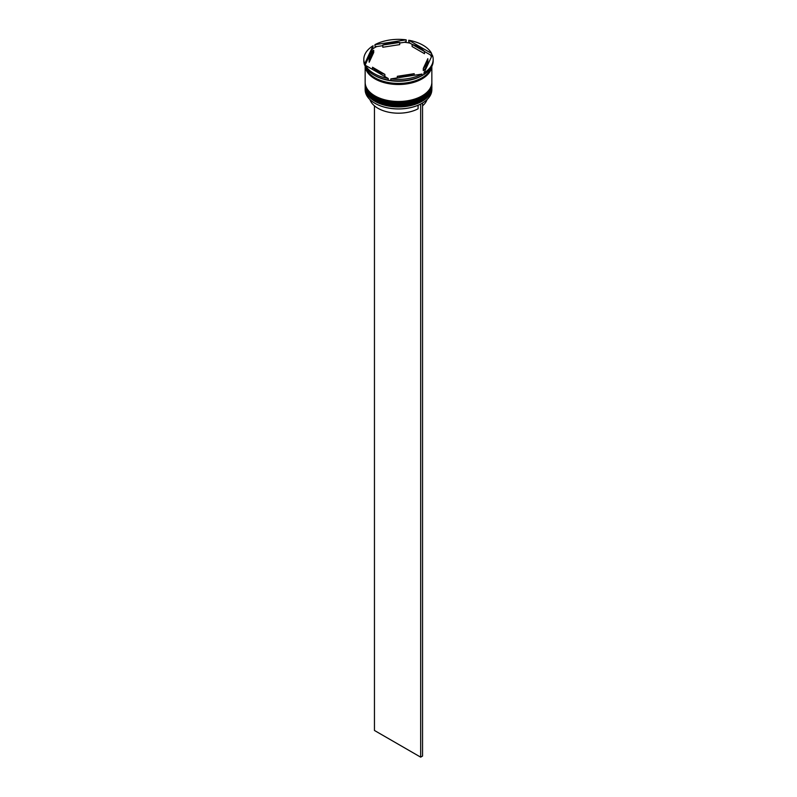 <?xml version="1.0" encoding="UTF-8"?>
<svg xmlns="http://www.w3.org/2000/svg" width="797" height="797" viewBox="0 0 797 797"><rect width="100%" height="100%" fill="white"/><g stroke="black" fill="none" stroke-linecap="round" stroke-linejoin="round"><path stroke-width="1.2" d="M421.982 103.311A33.076 19.098 180 0 1 421.892 103.371A33.076 19.098 180 0 1 375.108 103.371L374.919 103.261A33.344 19.248 0 0 0 422.081 103.261A33.344 19.248 0 0 0 431.844 89.653L431.844 87.69A33.344 19.248 180 0 1 411.262 105.473A33.344 19.248 180 0 1 374.919 101.299A33.344 19.248 180 0 1 365.156 87.69A33.344 19.248 180 0 1 365.175 87.042M431.825 87.042A33.344 19.248 180 0 1 431.844 87.69M431.825 83.775A33.344 19.248 180 0 1 431.844 84.422A33.344 19.248 180 0 1 411.262 102.205A33.344 19.248 180 0 1 374.919 98.031A33.344 19.248 180 0 1 365.156 84.422A33.344 19.248 180 0 1 365.175 83.775M365.375 65.294L388.239 78.495A34.679 20.025 0 0 1 373.982 73.533A34.679 20.025 0 0 1 365.375 65.294L365.375 66.818A34.679 20.025 0 0 0 373.982 75.057L374.919 75.595A33.344 19.248 0 0 0 422.081 75.595A33.344 19.248 0 0 0 422.261 75.486M431.406 56.906A33.873 19.556 180 0 0 430.36 54.893L431.625 54.973L431.625 53.449L408.761 40.248L408.761 41.773L410.027 43.158A33.873 19.556 180 0 0 404.448 42.301L406.181 41.374L406.181 39.85L374.939 44.682L374.939 46.206L376.672 46.595A33.873 19.556 180 0 0 372.588 48.956L373.056 45.768L364.687 63.81L364.687 65.334L365.146 64.985A33.873 19.556 180 0 0 365.375 65.643M423.944 72.975L423.944 74.5A34.679 20.025 0 0 0 433.179 60.901L433.179 59.377A34.679 20.025 0 0 0 432.313 54.943L423.944 72.975A34.679 20.025 0 0 0 433.179 59.377M423.944 74.46A33.873 19.556 180 0 1 422.46 75.386A33.873 19.556 180 0 1 420.328 76.512L422.061 75.585A34.679 20.025 0 0 1 390.819 80.417L390.819 78.893L422.061 74.061L422.061 75.585M374.919 75.595L373.982 75.057A34.679 20.025 0 0 0 388.239 80.019L386.973 79.939A33.873 19.556 180 0 0 392.552 80.806L390.819 80.417M365.156 84.422L365.156 85.508A33.344 19.248 0 0 0 374.919 99.117A33.344 19.248 0 0 0 411.262 103.291A33.344 19.248 0 0 0 431.844 85.508L431.844 84.422M365.156 65.015A33.344 19.248 0 0 0 365.156 65.254L365.156 82.24A33.344 19.248 0 0 0 374.919 95.859A33.344 19.248 0 0 0 411.262 100.023A33.344 19.248 0 0 0 431.844 82.24L431.844 66.4M365.156 65.254A33.344 19.248 0 0 0 374.919 78.863A33.344 19.248 0 0 0 410.216 83.277A33.344 19.248 0 0 0 431.765 66.549M365.564 67.157A33.344 19.248 0 0 0 374.919 77.777A33.344 19.248 0 0 0 408.821 82.47A33.344 19.248 0 0 0 431.436 67.157M430.36 54.893L424.492 51.506A29.34 16.936 0 0 0 419.252 47.392A29.34 16.936 0 0 0 412.119 44.373L410.027 43.158M412.119 46.545L412.119 44.373L424.492 51.506L424.492 53.688L412.119 46.545M369.957 99.595A29.071 16.787 0 0 0 377.937 108.272A29.071 16.787 0 0 0 418.096 108.8L418.096 105.254M375.108 103.371L374.919 103.261A33.344 19.248 0 0 1 365.156 89.653L365.156 87.69M397.305 77.897L397.305 76.303A29.34 16.936 0 0 0 414.201 73.683L414.201 75.277M372.508 69.419L372.508 67.237A29.34 16.936 0 0 0 384.881 74.38L384.881 76.552M373.713 50.311A29.34 16.936 0 0 0 369.16 59.377A29.34 16.936 0 0 0 369.18 60.064L369.18 62.246L373.713 52.492L373.713 50.311L369.18 60.064M369.16 59.377L369.16 61.548A29.34 16.936 0 0 0 369.18 62.246M399.695 42.45A29.34 16.936 0 0 0 382.799 45.06L382.799 47.242L399.695 44.622L399.695 42.45L382.799 45.06M397.305 76.303L414.201 73.683M372.508 67.237L384.881 74.38M390.819 78.893A34.679 20.025 0 0 0 422.061 74.061M373.056 45.768A34.679 20.025 0 0 0 363.821 59.377A34.679 20.025 0 0 0 364.687 63.81M406.181 39.85A34.679 20.025 0 0 0 374.939 44.682M431.625 53.449A34.679 20.025 0 0 0 408.761 40.248M388.239 78.495L388.239 80.019M363.821 59.377L363.821 60.901A34.679 20.025 0 0 0 364.687 65.334M365.195 65.145A33.344 19.248 0 0 0 365.375 66.36M372.588 48.956L365.146 64.985M404.448 42.301L399.695 43.028M382.799 45.648L376.672 46.595M423.287 68.432L423.287 70.614A29.34 16.936 0 0 0 427.84 61.548L427.84 59.377A29.34 16.936 0 0 0 427.82 58.679L423.287 68.432A29.34 16.936 0 0 0 427.84 59.377M422.549 105.832A29.071 16.787 0 0 0 427.043 99.595M374.451 105.832L374.451 730.47L420.667 757.15L422.549 756.064L422.549 102.982M420.667 104.038L420.667 757.15M365.156 86.275A33.344 19.248 0 0 0 365.156 86.385A33.344 19.248 0 0 0 374.919 99.994A33.344 19.248 0 0 0 411.262 104.168A33.344 19.248 0 0 0 431.844 86.385A33.344 19.248 0 0 0 431.844 86.275M431.844 86.166A33.344 19.248 180 0 1 411.262 103.949A33.344 19.248 180 0 1 374.919 99.774A33.344 19.248 180 0 1 365.156 86.166L365.156 86.385C365.325 91.894 368.642 96.547 375.088 100.362C394.196 112.546 433.199 103.371 431.844 86.385L431.835 85.837M365.156 83.008A33.344 19.248 0 0 0 365.156 83.117A33.344 19.248 0 0 0 374.919 96.726A33.344 19.248 0 0 0 411.262 100.9A33.344 19.248 0 0 0 431.844 83.117A33.344 19.248 0 0 0 431.844 83.008M431.844 82.898A33.344 19.248 180 0 1 411.262 100.681A33.344 19.248 180 0 1 374.919 96.507A33.344 19.248 180 0 1 365.156 82.898L365.156 83.117C365.325 88.626 368.642 93.279 375.088 97.095C394.196 109.279 433.199 100.103 431.844 83.117L431.835 82.569M431.585 66.888A33.215 19.178 180 0 1 409.887 83.267A33.215 19.178 180 0 1 375.018 78.813A33.215 19.178 180 0 1 365.415 66.888M365.375 66.619A33.215 19.178 180 0 1 365.315 66.071"/></g></svg>
